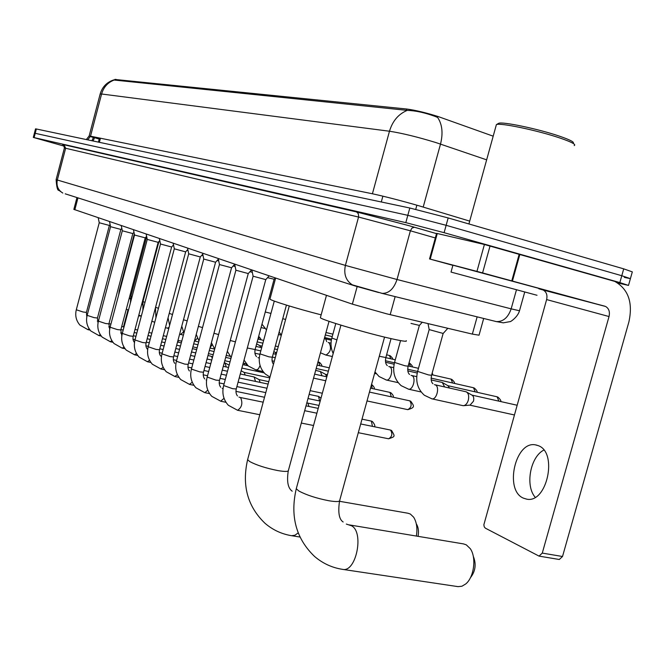 <?xml version="1.0" encoding="UTF-8"?>
<svg xmlns="http://www.w3.org/2000/svg" width="666" height="666" viewBox="0 0 666 666"><rect width="100%" height="100%" fill="white"/><g stroke="black" fill="none" stroke-linecap="round" stroke-linejoin="round"><path stroke-width="1" d="M483.683 318.465L479.037 335.189L472.352 334.099L386.696 313.828L352.364 304.137L73.859 209.374M493.19 136.18L437.887 116.458C425.666 112.637 415.268 110.156 406.693 109.016L114.902 79.454M437.612 117.441L434.84 116.309C424.708 112.629 415.509 110.648 407.259 110.373L114.727 80.103M34.399 133.142L407.817 215.326L446.137 225.308L621.778 275.724L630.411 278.646L624.35 277.389M64.344 146.195L33.308 137.421L35.539 128.854L36.347 128.988L409.823 208.008L448.168 217.94L623.717 268.856L632.325 271.878L630.469 278.43M33.308 137.421L405.81 222.635L444.105 232.684L619.846 282.584L628.496 285.414L617.707 282.958M34.424 133.142L407.817 215.326L446.137 225.308L621.778 275.724L630.411 278.646L628.546 285.239M523.426 498.151L526.706 499.15C547.069 503.679 558.075 452.172 538.186 445.629L535.422 444.863C515.284 440.701 504.095 490.351 523.426 498.151M430.219 259.124L429.537 258.949L436.58 233.375L437.271 233.516L430.219 259.124L476.948 271.387L484.407 244.489L614.751 281.393C628.363 289.152 633.083 302.655 628.904 321.886L562.52 556.501L559.29 559.49L539.06 556.118L542.274 553.096L609.032 316.541C610.056 311.796 608.915 308.441 605.602 306.477L476.948 271.387M437.271 233.516L484.407 244.489M538.827 288.769L543.223 290.043C546.445 291.908 547.569 295.088 546.62 299.575L483.849 524.8L484.265 526.898L485.356 528.163L539.06 556.118M429.537 258.949L452.88 265.351M535.198 497.269C524.966 485.722 530.286 456.826 543.822 450.091M498.176 123.593L498.626 123.335C502.072 121.345 538.153 128.871 559.24 136.089C570.254 139.868 574.858 142.283 573.06 143.348M496.087 125.707L496.42 124.609C499.983 122.544 537.778 130.444 559.873 137.995C571.611 142.016 576.39 144.547 574.2 145.588M452.913 265.251L451.024 272.078L537.012 295.271M452.93 265.193L538.927 288.403M346.328 524.075L351.498 525.765C364.36 532.092 356.168 572.602 342.64 569.372L458.008 586.638L461.913 586.238L465.734 583.957C474.092 577.28 476.615 557.375 470.254 548.642L466.292 544.846L463.511 543.906L349.225 524.883M320.504 317.232L320.371 317.74C322.011 319.855 360.381 331.418 386.147 337.495C400.907 340.959 407.6 342.024 406.243 340.684M473.26 556.218C476.465 564.035 475.516 571.22 470.404 577.755M416.383 536.063C417.574 528.313 416.65 522.011 413.628 517.166L410.339 514.035L408.008 513.245L339.46 501.282M270.046 298.726L269.938 299.126C271.245 300.724 297.544 308.824 321.162 314.843M416.375 523.909C418.365 527.131 418.939 531.268 418.082 536.346M269.147 275.857L265.784 279.628L253.122 276.207M251.557 269.88L248.276 273.568L235.906 270.221M234.698 264.244L231.568 267.774L219.447 264.544L191.442 368.972M306.876 402.639L307.825 403.138L309.007 406.476M218.373 259.107L215.593 262.238L203.746 259.049M202.755 254.179L200.308 256.943L188.711 253.821M187.812 249.45L185.664 251.873L174.309 248.818M240.293 373.984L254.137 376.973L255.511 381.418M254.329 377.089L259.132 379.637L260.148 382.401M173.501 244.905L171.637 247.011L160.506 244.022M241.15 370.812L244.189 372.427L245.163 375.025M240.584 372.893L240.576 374.051M159.782 240.534L158.175 242.349L147.261 239.419M224.251 362.729L224.975 362.912L226.232 366.974M145.246 237.862L134.532 235.023L110.115 327.164M207.967 355.544L211.239 356.285L212.296 358.025M133.974 232.276L132.834 233.566L122.311 230.777L121.245 225.591M121.82 228.371L120.887 229.429L110.556 226.69L109.507 221.595M110.131 224.609L109.391 225.449L99.251 222.744M177.922 340.567L178.371 342.224M275.274 277.938L274.142 279.22L267.524 277.672M315.659 370.429L320.321 371.478L322.028 375.774M327.389 374.742L325.491 374.325L326.79 376.823L314.643 374.159M252.356 272.344L249.941 271.695M235.165 266.533L233.158 265.984M218.748 260.972L217.116 260.514M276.615 352.664L275.166 352.339L276.224 354.112M203.055 255.652L201.781 255.286M256.643 343.906L259.798 345.621L260.772 347.477M256.194 345.562L256.235 346.462M188.037 250.549L187.088 250.266M173.66 245.654L173.018 245.454M447.827 328.305L443.173 333.458L429.179 329.587M435.031 384.773L466.2 391.816C468.506 393.173 469.197 395.987 468.29 400.249C467.249 403.496 465.684 405.311 463.569 405.677L462.629 405.577M471.961 395.129C473.626 396.112 474.134 398.135 473.476 401.207L470.071 405.111L463.569 405.677M138.628 315.842L141.2 316.092M123.493 326.881L127.98 309.998M422.244 322.252L419.405 325.408L410.997 323.41M431.202 379.936L442.274 382.459L444.638 386.938M442.94 382.842L447.952 385.714L449.55 388.045M324.833 337.271L326.84 339.177M395.154 296.57L390.184 314.677M416.874 205.195L415.734 209.349M115.934 79.321L115.693 80.253M100.449 138.22L99.367 142.316M406.693 109.016L406.327 110.356M382.883 196.162L381.293 201.973M357.176 286.53L352.364 304.137M477.147 316.85L472.352 334.099M77.964 197.869L74.825 209.807M87.712 139.852L90.518 136.189L372.411 193.773C384.823 196.462 400.216 200.433 418.606 205.694L469.705 221.12M93.531 137.554L90.409 136.555M89.127 136.039L90.518 136.189L101.598 93.998L100.141 94.097M486.646 159.848L435.93 142.574C417.599 136.971 402.114 133.192 389.477 131.227C392.582 120.946 398.509 113.994 407.259 110.373M437.629 117.449C442.257 124.334 443.215 133.217 440.509 144.072L423.201 207.059M114.227 80.02C107.842 82.409 103.638 87.063 101.598 93.998L389.477 131.227L372.411 193.773M36.347 128.988L34.108 137.579M409.823 208.008L405.81 222.635M448.168 217.94L444.105 232.684M623.717 268.856L619.846 282.584M99.217 139.102L94.655 137.679M93.615 137.263L94.822 137.071M93.049 140.984L94.739 137.387M378.579 292.507L355.353 286.039L65.21 193.823M56.119 179.62C56.618 187.154 57.551 190.734 58.933 190.359L62.804 193.065C58.042 190.126 56.219 185.772 57.326 180.011L345.396 265.401L397.019 279.504L410.389 230.802L358.574 217.049L64.402 147.969L56.119 179.62L57.326 180.011L65.651 148.227L64.078 144.822L63.486 144.763L64.402 147.969M63.511 144.872C61.838 144.339 61.913 144.281 63.736 144.697L356.56 211.946L358.266 213.611L358.674 216.608L345.396 265.401C343.573 274.151 345.887 280.636 352.356 284.857L382.192 293.373C388.919 293.465 393.856 288.836 397.019 279.504L511.155 308.849L516.483 289.752M356.085 211.771L409.165 225.716L436.513 233.616M495.071 321.32L496.345 321.595C503.18 321.82 508.116 317.565 511.155 308.849L519.497 310.756L524.741 291.974M435.323 237.953L410.389 230.802L411.979 228.072L414.493 227.239M63.736 144.697L356.56 211.946L409.024 225.691L436.513 233.633M380.944 293.098L496.345 321.595L503.33 322.835L510.164 321.603C509.89 322.269 517.607 317.366 519.463 310.872M546.62 299.575L609.032 316.541M542.399 289.743L604.753 306.169M519.896 254.254L512.445 281.002M542.274 553.096L562.52 556.501M511.779 280.819L519.23 254.071M490.059 245.954L482.592 272.894M384.548 337.113L339.785 500.099C340.143 501.781 336.497 501.998 328.854 500.749C316.467 498.31 306.468 495.063 298.868 491.008L296.27 488.727L296.495 487.887M329.037 321.32L288.461 470.229C288.686 471.711 285.048 471.811 277.564 470.529C265.792 468.148 256.518 465.159 249.742 461.571L247.61 459.69L247.785 459.032M298.193 532.908L294.921 535.223L291.65 535.705L299.958 537.029M358.3 432.7L388.603 438.786C395.454 436.463 395.096 436.705 391.616 430.536L390.559 430.103C392.732 433.849 392.074 436.746 388.603 438.786L388.195 438.661M265.759 279.662L236.255 388.927L232.717 388.719L223.659 385.531M238.944 397.069L240.651 397.685C242.915 403.18 241.891 407.384 237.587 410.281L237.404 410.248M389.91 429.97L390.559 430.103M374.359 426.756C375.374 426.132 374.733 424.4 372.436 421.561L371.387 421.137L372.444 426.365M248.251 273.593L219.497 380.369L215.967 380.136L207.176 377.064M370.787 421.012L371.387 421.137M224.034 398.31L220.679 401.232M231.543 267.799L203.496 372.194L199.983 371.936L191.408 369.089C189.702 376.232 191.2 382.459 195.896 387.754L204.712 392.624M207.767 390.11L204.87 392.657L209.582 393.623M215.568 262.262L188.195 364.377L184.698 364.102L176.39 361.238M192.241 382.209L189.435 384.399M320.979 398.218L318.581 396.42L319.53 400.949M200.283 256.959L173.551 356.901L170.08 356.601L161.996 353.837M318.09 396.32L318.581 396.42M177.389 374.625L174.817 376.523M185.648 251.89L159.532 349.733L156.077 349.425L148.202 346.753M163.17 367.324L160.814 368.972M171.62 247.028L146.087 342.873L142.657 342.54L134.982 339.951M149.55 360.298L147.394 361.738M158.158 242.366L133.192 336.28L129.778 335.939L122.294 333.425M136.488 353.538L134.507 354.795M258.4 370.554L258.275 371.611M145.238 237.887L120.804 329.953L117.416 329.595L110.098 327.231C108.641 333.391 109.94 338.819 113.994 343.506L121.97 348.06M123.951 347.028L122.269 348.16L125.1 348.768M244.489 363.361L244.38 364.968M132.817 233.583L108.899 323.876L105.536 323.501L98.401 321.137M111.913 340.751L110.081 341.658M231.094 357.409L231.06 358.067M120.871 229.437L97.444 318.023L94.106 317.64L87.146 315.343M100.333 334.707L98.651 335.498M109.382 225.458L86.422 312.396L83.108 312.004L76.299 309.773M89.186 328.879L87.646 329.562M367.016 400.94L407.792 409.648C415.434 407.459 414.11 406.06 410.764 401.24L409.815 400.865C412.079 404.62 411.405 407.55 407.792 409.648L407.417 409.54M409.282 400.749L409.815 400.865M393.198 397.236C393.831 396.403 393.073 394.921 390.925 392.798L389.993 392.432L391.283 396.819M286.43 305.111L272.319 357.201L268.997 356.851L260.006 353.862M389.493 392.324L389.993 392.432M371.486 384.673L372.252 388.536M374.167 388.952C374.742 388.128 374.001 386.721 371.944 384.723L371.528 384.515M274.109 279.245L255.111 349.542L247.302 348.002M257.967 357.625L259.282 358.092M260.081 365.576L258.358 368.956L256.019 370.038M235.431 341.858L230.245 340.476M218.598 334.573L213.953 333.266M227.414 351.481L227.056 352.314M321.686 366.142C322.227 365.651 321.536 364.427 319.597 362.454L318.714 362.104L319.788 365.717M202.539 327.597L198.385 326.373M212.129 344.772L210.106 347.577M187.188 320.904L183.491 319.755M197.486 338.303L194.464 341L198.693 341.941M172.502 314.485L169.231 313.403M183.441 332.068L180.511 334.432M158.441 308.325L155.586 307.226M169.047 327.439L167.233 328.163M258.575 336.73L258.999 339.335M260.856 339.752C261.247 339.494 260.606 338.453 258.932 336.638L258.641 336.488M144.972 302.397L142.999 301.523M151.84 321.27L154.47 322.144M132.051 296.695L130.877 296.104M119.647 291.184L119.222 290.892M443.123 333.508L431.568 375.283L428.471 374.916L417.632 371.403M434.457 384.64L435.439 384.948C439.935 386.879 436.663 399.9 431.951 398.842L431.576 398.759M500.699 401.556C501.315 400.907 500.399 399.434 497.96 397.152L497.094 396.819L498.884 401.148M419.355 325.458L408.125 366.192L405.02 365.8L394.547 362.429M411.055 375.358L412.021 375.657C416.3 377.497 413.095 390.218 408.608 389.202L408.258 389.127M496.57 396.695L497.094 396.819M477.023 392.266C477.505 391.516 476.623 390.126 474.358 388.095L473.509 387.762L475.199 391.858M391.042 338.636L385.847 357.55L379.287 356.26M388.811 366.525L389.752 366.824C393.831 368.589 390.692 381.01 386.413 380.036L385.914 379.903M473.027 387.654L473.509 387.762M454.445 383.416C454.895 382.734 454.029 381.41 451.864 379.454L451.024 379.129L452.63 383M450.574 379.029L451.024 379.129M336.904 339.885L331.843 338.037M412.304 366.916C412.745 366.425 411.929 365.234 409.873 363.336L409.049 363.02L410.497 366.5M328.18 342.474L329.087 342.765C331.676 348.077 330.636 352.172 325.957 355.07L325.549 354.961M392.615 359.215C393.007 358.749 392.224 357.617 390.243 355.802L389.435 355.494L390.809 358.799M285.614 319.455L282.742 318.714M270.945 313.403L265.268 311.988M151.906 268.015L151.382 267.849M114.927 79.346L114.719 80.153M99.5 138.029L98.426 142.116M76.965 197.552L73.843 209.424M86.322 139.56L89.144 135.981L100.175 93.964C102.306 86.821 106.893 82.118 113.944 79.853M93.723 136.846L91.916 140.742M543.223 290.043L605.602 306.477M536.863 445.163L535.422 444.863M498.626 123.335L496.42 124.609M468.922 223.951L496.386 124.617M340.925 325.158L296.27 488.727C289.951 516.1 296.037 538.661 314.519 556.418C322.719 563.436 332.093 567.748 342.64 569.372M343.156 521.986C339.077 519.43 337.87 512.437 339.535 500.998M320.371 317.74L326.465 295.338M289.269 305.977L247.61 459.69C241.733 485.364 247.552 506.585 265.068 523.343C272.819 529.97 281.676 534.09 291.65 535.705M292.207 491.192C287.953 488.211 286.638 481.46 288.261 470.929M269.938 299.126L275.632 278.063M259.798 414.735L237.587 410.281L228.33 405.269C223.385 399.742 221.82 393.206 223.618 385.664L253.105 276.248L251.881 269.988M240.185 397.469L263.195 402.189M304.678 410.697L316.883 413.203M390.168 429.986L360.697 423.959M236.222 389.069C235.681 391.924 236.097 394.222 237.471 395.954M301.315 423.052L313.528 425.499M390.326 430.02L390.967 430.219M235.914 270.279L234.682 264.144M235.889 270.263L207.143 377.189C205.394 384.523 206.926 390.9 211.738 396.312L220.854 401.265L225.974 402.306M223.035 388.669L222.169 388.345M235.906 391.342L264.527 397.269M306.002 405.852L318.206 408.375M371.02 421.02L362.013 419.164M219.464 380.494C218.939 383.291 219.355 385.539 220.721 387.246M371.178 421.054L371.786 421.245M219.472 264.56L218.257 258.558M206.568 380.203L206.152 380.02M219.164 382.892L224.092 383.924M236.888 386.596L265.784 392.624M319.006 405.436L307.7 403.08M203.463 372.302C202.955 375.075 203.371 377.289 204.712 378.929M203.754 259.099L202.564 253.23M203.729 259.082L176.365 361.347C174.708 368.306 176.165 374.384 180.744 379.57L189.594 384.432L193.923 385.323M203.172 374.816L207.534 375.732M220.038 378.363L225.291 379.47M238.087 382.159L266.974 388.236M320.196 401.09L308 398.526M188.17 364.477C187.67 367.199 188.087 369.364 189.419 370.979M188.719 253.871L187.546 248.118M188.694 253.854L161.971 353.929C160.356 360.722 161.78 366.658 166.242 371.736L174.975 376.556L178.954 377.381M187.895 367.083L191.725 367.898M203.954 370.487L208.674 371.486M221.179 374.142L226.423 375.249M239.219 377.963L268.098 384.082M318.273 396.328L309.124 394.397M173.526 356.993C173.035 359.623 173.451 361.746 174.775 363.361M318.415 396.362L318.956 396.528M174.317 248.859L173.16 243.232M174.292 248.851L148.185 346.836C146.612 353.463 148.002 359.257 152.356 364.235L160.964 369.006L164.627 369.772M173.277 359.682L176.615 360.398M188.578 362.945L192.815 363.852M205.036 366.458L209.757 367.465M222.253 370.138L227.506 371.253M268.756 381.66L259.032 379.587M159.507 349.825C159.032 352.431 159.44 354.512 160.747 356.069M150.899 362.479L147.536 361.771L139.044 357.043C134.79 352.164 133.433 346.495 134.965 340.026L160.489 244.047L159.374 238.545M159.274 352.589L162.163 353.205M173.868 355.719L177.656 356.535M189.61 359.107L193.839 360.015M206.06 362.637L210.781 363.653M223.276 366.333L228.53 367.465M269.78 377.888L244.097 372.386M146.07 342.948C145.604 345.504 146.012 347.552 147.294 349.076M147.269 239.46L146.154 234.049M147.244 239.444L122.278 333.5C120.779 339.81 122.111 345.363 126.265 350.141L134.649 354.828L137.737 355.486M145.854 345.779L148.318 346.312M159.782 348.793L163.153 349.517M174.85 352.048L178.638 352.863M190.584 355.453L194.822 356.36M207.034 359.007L211.755 360.023M229.154 365.143L225.15 363.012M264.169 372.877L241.891 368.073M133.167 336.355C132.725 338.861 133.125 340.867 134.39 342.366M260.206 372.028L260.215 370.945M134.549 235.04L133.45 229.737M132.984 339.244L135.056 339.693M146.287 342.133L149.259 342.782M160.722 345.271L164.086 346.004M175.791 348.551L179.57 349.375M191.517 351.973L195.754 352.888M212.571 357.001L211.397 356.377M248.035 365.759L242.815 364.627M230.036 361.854L224.792 360.714M145.255 237.87L146.62 236.33M120.787 330.02L121.828 335.739M246.303 365.384L246.137 363.719M122.311 230.777L98.393 321.203C96.961 327.222 98.235 332.534 102.198 337.138L110.365 341.75L112.97 342.307M120.621 332.958L122.328 333.333M133.333 335.739L135.956 336.313M147.178 338.769L150.158 339.419M161.613 341.924L164.985 342.657M176.681 345.221L180.461 346.045M192.407 348.659L196.636 349.583M230.927 358.549L225.682 357.409M213.195 354.687L208.475 353.654M108.883 323.934L109.69 329.245M110.556 226.69L87.129 315.401C85.739 321.287 86.98 326.49 90.851 331.002L98.918 335.581L101.307 336.097M108.741 326.914L110.09 327.214M120.896 329.587L123.185 330.095M134.191 332.509L136.813 333.083M148.035 335.556L151.016 336.213M162.471 338.728L165.834 339.469M177.531 342.041L181.31 342.873M214.044 351.515L209.324 350.483M197.119 347.802L192.89 346.869M97.427 318.082L98.019 322.968M99.259 222.769L98.21 217.757M99.242 222.76L76.29 309.823C74.933 315.576 76.14 320.671 79.928 325.1L87.904 329.645L90.085 330.12M97.311 321.104L98.36 321.328M108.949 323.668L110.922 324.109M121.72 326.49L124.001 326.998M135.015 329.429L137.629 330.011M148.851 332.492L151.831 333.15M163.287 335.681L166.65 336.422M197.935 344.755L193.706 343.822M181.76 341.192L177.98 340.359M86.413 312.446L86.805 316.899M313.561 378.122L325.741 380.769M409.457 400.765L369.447 392.083M310.148 390.651L322.336 393.24M409.665 400.815L410.081 400.932M274.284 301.082L259.981 353.962C258.117 361.854 259.906 368.548 265.326 374.042L269.996 377.089M273.485 364.21C272.119 362.412 271.72 360.106 272.286 357.301M389.66 392.341L370.529 388.153M256.518 356.651C255.036 355.02 254.562 352.68 255.086 349.642M263.078 371.561L256.235 370.088L248.285 365.992L244.047 360.09M272.036 360.805L274.275 361.297M325.516 374.342L320.654 371.67M254.87 353.196L259.89 354.312M272.352 357.076L275.249 357.717M328.355 371.187L316.184 368.489M227.339 351.265L231.202 357.525M243.232 363.087L246.22 363.736M255.103 349.633L260.806 350.907M273.268 353.688L276.165 354.337M329.27 367.823L317.108 365.118M211.413 342.715L214.693 349.109M226.224 355.403L230.095 356.252M255.96 346.403L261.68 347.685M275.191 352.347L273.834 351.606M318.448 362.029L317.973 361.921M196.237 334.374L198.951 340.95M209.981 348.043L214.668 349.076M277.447 349.583L274.559 348.934M262.096 346.129L259.74 345.596M181.776 326.149L183.941 333.033M183.391 335.09L179.62 334.207M278.246 346.661L275.349 346.004M262.895 343.19L257.184 341.891M168.048 317.832L169.614 325.324M168.756 328.529L165.434 327.639M263.653 340.393L257.942 339.094M155.453 307.725L155.927 317.774M158.974 241.45L142.982 301.581L142.865 310.323M146.678 236.605L130.869 296.154L130.419 302.847M142.432 304.803L141.783 303.971M141.317 316.134L138.819 315.118M134.316 233.916L119.206 290.934L118.64 295.005M130.345 299.167L129.412 297.511M128.463 310.198L126.324 309.157M142.083 302.847L142.674 302.98M429.204 329.687L428.022 323.618M429.154 329.662L417.59 371.528C415.318 381.177 417.582 389.086 424.375 395.263L431.951 398.842L462.995 405.661M432.967 383.749C431.26 382.301 430.777 379.528 431.526 375.408M471.944 395.121L466.908 392.224M517.049 405.228L471.903 395.096M514.327 414.943L469.805 405.136M400.557 340.617L394.522 362.537C392.316 371.919 394.522 379.628 401.157 385.664L408.608 389.202L421.145 391.974M409.573 374.467C407.858 373.002 407.359 370.279 408.091 366.308M411.638 375.499L416.741 376.656M496.694 396.711L447.91 385.689M387.329 365.642C385.606 364.16 385.106 361.496 385.814 357.65L395.263 359.823M398.168 382.659L386.413 380.036L379.071 376.531L374.983 371.936M389.402 366.683L393.681 367.657M407.817 370.879L417.232 373.027M473.143 387.662L431.11 378.113M385.597 362.262L394.122 364.227M450.682 379.037L431.726 374.708M417.549 371.462L407.684 369.205M374.583 373.401L376.315 373.793M432.9 374.975L432.226 372.902M335.789 323.551L331.818 338.12C330.419 343.473 330.877 348.601 333.183 353.496M418.473 368.331L408.183 365.967M394.447 362.812L385.431 360.731M326.723 341.608L324.808 336.838M332.359 356.526L325.957 355.07L320.463 352.789M328.804 342.649L331.044 343.165M325.083 338.769L331.352 340.234M389.16 355.419L386.596 354.82M331.568 339.152L325.782 337.804M279.137 332.026L281.368 335.131M332.234 336.58L325.324 334.965M261.979 324.159L266.475 329.953M278.463 334.507L281.352 335.181M332.9 334.157L325.99 332.525M261.055 327.564L264.885 328.455M149.717 274.126L149.942 275.391"/></g></svg>
